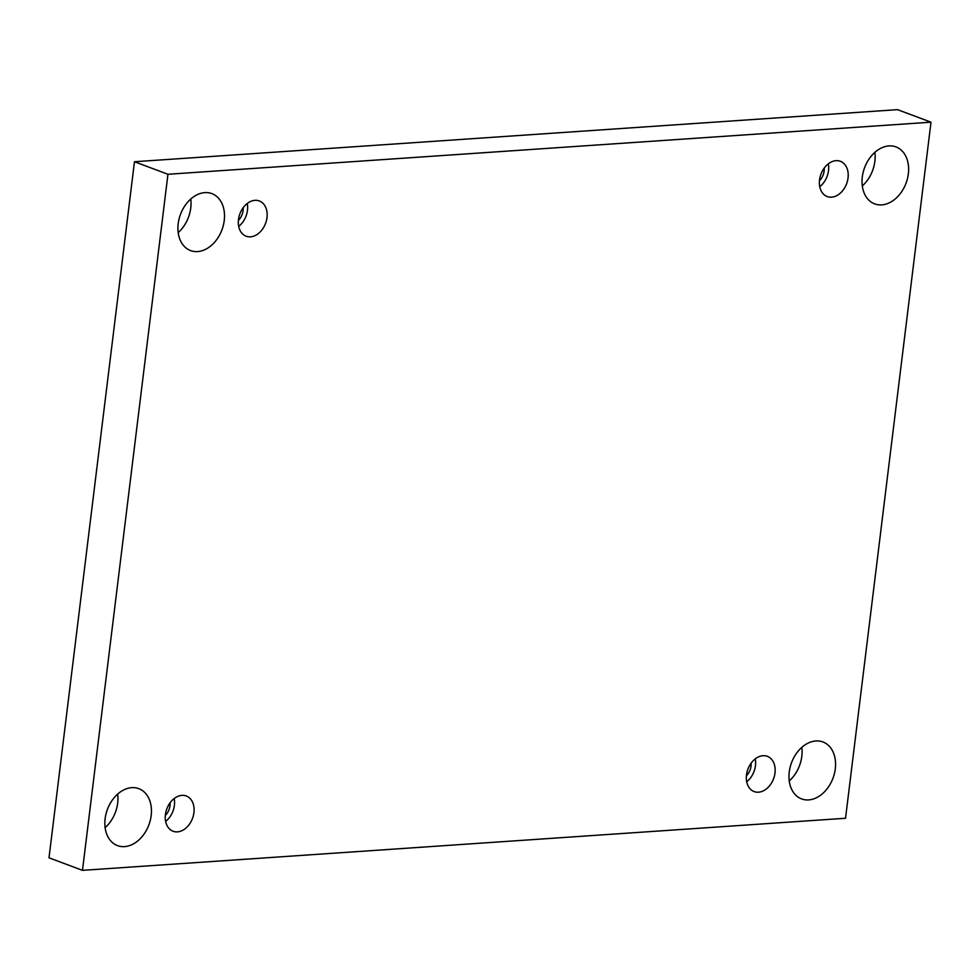 <?xml version="1.0" encoding="UTF-8"?>
<svg xmlns="http://www.w3.org/2000/svg" width="980" height="980" viewBox="0 0 980 980"><rect width="100%" height="100%" fill="white"/><g stroke="black" fill="none" stroke-linecap="round" stroke-linejoin="round"><path stroke-width="1.47" d="M931 122.181L897.521 109.65L134.468 161.737L49 857.819L82.479 870.35L845.532 818.263L931 122.181L167.948 174.281L134.468 161.737M801.812 747.385A30.405 22.123 -69.5 0 1 801.812 756.327A30.405 22.123 -69.5 0 1 789.243 780.95M117.698 794.082A30.405 22.123 -69.5 0 1 117.698 803.024A30.405 22.123 -69.5 0 1 105.117 827.659M874.883 152.341A30.405 22.123 -69.5 0 1 874.87 161.296A30.405 22.123 -69.5 0 1 862.302 185.918M190.757 199.05A30.405 22.123 -69.5 0 1 190.757 207.993A30.405 22.123 -69.5 0 1 178.189 232.615M167.948 174.281L82.479 870.35M835.291 768.859A30.405 22.123 110.5 0 0 822.931 741.958A30.405 22.123 110.5 0 0 791.546 762.673A30.405 22.123 110.5 0 0 801.603 798.908A30.405 22.123 110.5 0 0 835.291 768.859M151.177 815.568A30.405 22.123 110.5 0 0 138.817 788.667A30.405 22.123 110.5 0 0 107.42 809.37A30.405 22.123 110.5 0 0 117.478 845.605A30.405 22.123 110.5 0 0 151.177 815.568M908.35 173.828A30.405 22.123 110.5 0 0 895.99 146.927A30.405 22.123 110.5 0 0 864.605 167.641A30.405 22.123 110.5 0 0 874.662 203.877A30.405 22.123 110.5 0 0 908.35 173.828M224.236 220.537A30.405 22.123 110.5 0 0 211.876 193.624A30.405 22.123 110.5 0 0 180.492 214.338A30.405 22.123 110.5 0 0 190.549 250.574A30.405 22.123 110.5 0 0 224.236 220.537M250.5 236.829A18.828 13.696 -69.5 0 1 246.139 236.217A18.828 13.696 -69.5 0 1 239.904 213.775A18.828 13.696 -69.5 0 1 259.345 200.961A18.828 13.696 -69.5 0 1 266.45 220.525A18.828 13.696 -69.5 0 1 250.5 236.829M831.555 197.164A18.828 13.696 -69.5 0 1 827.194 196.551A18.828 13.696 -69.5 0 1 820.971 174.109A18.828 13.696 -69.5 0 1 840.399 161.296A18.828 13.696 -69.5 0 1 847.516 180.859A18.828 13.696 -69.5 0 1 831.555 197.164M758.495 792.195A18.828 13.696 -69.5 0 1 754.135 791.583A18.828 13.696 -69.5 0 1 747.912 769.153A18.828 13.696 -69.5 0 1 767.34 756.327A18.828 13.696 -69.5 0 1 774.457 775.891A18.828 13.696 -69.5 0 1 758.495 792.195M177.441 831.861A18.828 13.696 -69.5 0 1 173.08 831.248A18.828 13.696 -69.5 0 1 166.845 808.819A18.828 13.696 -69.5 0 1 186.274 795.993A18.828 13.696 -69.5 0 1 193.391 815.556A18.828 13.696 -69.5 0 1 177.441 831.861M170.104 802.755A13.034 9.482 -69.5 0 1 165.326 815.519M165.632 821.399A18.828 13.696 110.5 0 0 174.195 798.529M751.17 763.089A13.034 9.482 -69.5 0 1 746.393 775.854M746.699 781.734A18.828 13.696 110.5 0 0 755.261 758.863M824.229 168.058A13.034 9.482 -69.5 0 1 819.452 180.822M819.758 186.69A18.828 13.696 110.5 0 0 828.321 163.832M243.175 207.723A13.034 9.482 -69.5 0 1 238.385 220.488M238.691 226.356A18.828 13.696 110.5 0 0 247.254 203.497"/></g></svg>
